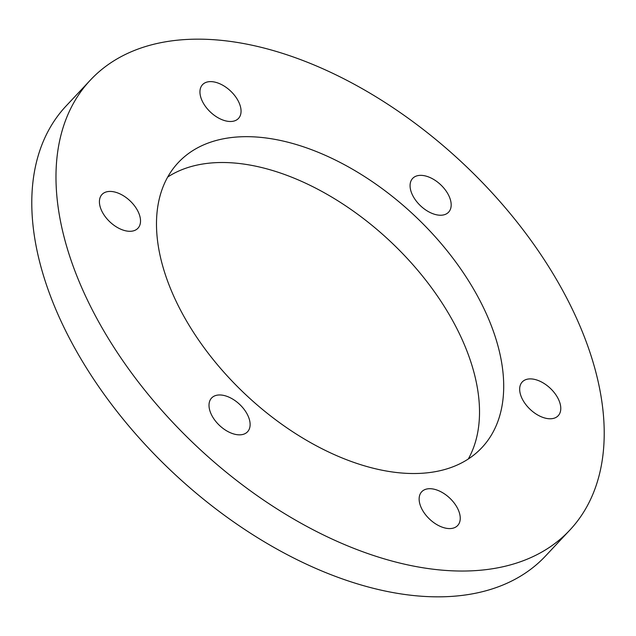 <?xml version="1.0" encoding="UTF-8"?>
<svg xmlns="http://www.w3.org/2000/svg" width="636" height="636" viewBox="0 0 636 636"><rect width="100%" height="100%" fill="white"/><g stroke="black" fill="none" stroke-linecap="round" stroke-linejoin="round"><path stroke-width="0.95" d="M422.145 509.547A24.661 14.564 -136.8 0 1 421.708 491.771A24.661 14.564 -136.8 0 1 457.236 507.735A24.661 14.564 -136.8 0 1 457.682 525.503A24.661 14.564 -136.8 0 1 422.145 509.547M522.681 399.742A24.661 14.564 -136.8 0 1 522.236 381.966A24.661 14.564 -136.8 0 1 557.772 397.929A24.661 14.564 -136.8 0 1 558.217 415.698A24.661 14.564 -136.8 0 1 522.681 399.742M413.082 196.198A24.661 14.564 -136.8 0 1 412.637 178.43A24.661 14.564 -136.8 0 1 448.173 194.385A24.661 14.564 -136.8 0 1 448.618 212.154A24.661 14.564 -136.8 0 1 413.082 196.198M202.956 102.46A24.661 14.564 -136.8 0 1 202.51 84.691A24.661 14.564 -136.8 0 1 238.047 100.647A24.661 14.564 -136.8 0 1 238.492 118.415A24.661 14.564 -136.8 0 1 202.956 102.46M102.42 212.265A24.661 14.564 -136.8 0 1 101.983 194.497A24.661 14.564 -136.8 0 1 137.511 210.452A24.661 14.564 -136.8 0 1 137.956 228.221A24.661 14.564 -136.8 0 1 102.42 212.265M212.019 415.809A24.661 14.564 -136.8 0 1 211.573 398.041A24.661 14.564 -136.8 0 1 247.11 413.996A24.661 14.564 -136.8 0 1 247.555 431.765A24.661 14.564 -136.8 0 1 212.019 415.809M181.928 312.761A208.226 122.979 -136.8 0 1 178.191 162.681A208.226 122.979 -136.8 0 1 478.264 297.433A208.226 122.979 -136.8 0 1 482.001 447.513A208.226 122.979 -136.8 0 1 181.928 312.761M167.673 177.062A208.226 122.979 -136.8 0 1 454.072 323.239A208.226 122.979 -136.8 0 1 468.327 458.938M569.951 529.963L545.752 555.769A328.772 194.179 -136.8 0 1 71.955 343.003A328.772 194.179 -136.8 0 1 66.049 106.037L90.248 80.231A328.772 194.179 -136.8 0 1 564.045 292.997A328.772 194.179 -136.8 0 1 569.951 529.963A328.772 194.179 -136.8 0 1 96.147 317.197A328.772 194.179 -136.8 0 1 90.248 80.231"/></g></svg>
